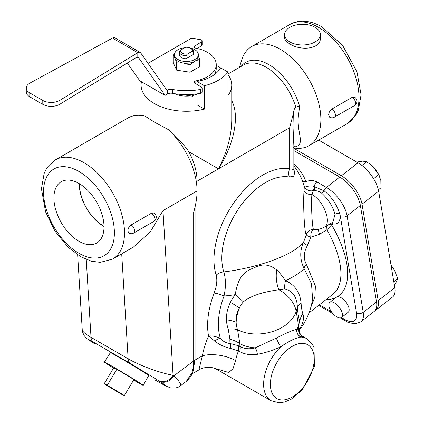 <?xml version="1.0" encoding="UTF-8"?>
<svg xmlns="http://www.w3.org/2000/svg" width="424" height="424" viewBox="0 0 424 424"><rect width="100%" height="100%" fill="white"/><g stroke="black" fill="none" stroke-linecap="round" stroke-linejoin="round"><path stroke-width="0.64" d="M104.007 226.273A34.084 19.679 60 0 1 103.557 226.019A34.084 19.679 60 0 1 79.458 183.756M78.965 241.309A35.42 20.447 60 0 1 55.719 209.737A35.42 20.447 60 0 1 61.65 181.493A35.42 20.447 60 0 1 96.677 202.163A35.42 20.447 60 0 1 97.059 242.83A35.42 20.447 60 0 1 78.965 241.309M79.283 183.65A34.333 19.822 -120 0 0 103.557 226.225A34.333 19.822 -120 0 0 104.007 226.48M192.326 51.198A5.963 3.445 180 0 0 190.641 48.278A5.963 3.445 180 0 0 185.579 47.303L180.518 50.223L179.278 51.914L179.278 54.839A7.155 4.134 180 0 0 186.025 58.735L186.025 55.809L187.265 54.118L192.326 51.198L193.567 51.458L193.567 54.378L186.025 58.735M187.265 54.118A5.963 3.445 180 0 1 180.518 50.223M179.278 51.914A7.155 4.134 0 0 0 186.025 55.809M193.567 51.458A7.155 4.134 0 0 0 191.484 48.765L190.641 48.278M184.737 47.79A11.93 6.885 0 0 0 174.492 54.606A11.93 6.885 0 0 0 186.422 61.496A11.93 6.885 0 0 0 198.353 54.606A11.93 6.885 0 0 0 190.297 48.092M174.492 54.606L174.492 56.36A11.93 6.885 0 0 0 174.9 58.141A11.93 6.885 0 0 0 183.332 63.012A11.93 6.885 0 0 0 194.855 61.231A11.93 6.885 0 0 0 198.353 56.36L198.353 54.606M198.353 55.502L199.725 59.291L194.855 61.231L189.989 64.909L183.332 63.012L176.681 62.853L174.9 58.141L173.119 55.173L174.55 53.922M199.725 59.291L199.725 66.6L189.989 72.223L176.681 70.167L176.681 62.853M189.989 72.223L189.989 64.909M176.681 70.167L173.119 62.482L173.119 55.173M172.335 93.312L172.335 89.416A4.77 2.756 0 0 0 167.48 90.084L167.48 93.98A4.77 2.756 180 0 1 172.335 93.312A45.326 26.171 0 0 0 200.488 93.317A2.385 1.378 0 0 0 202.137 92.008L202.137 88.113A2.385 1.378 180 0 1 200.488 89.422L200.488 93.317M167.48 90.084L167.024 90.349L140.726 52.942A4.77 2.756 -60 0 0 140.19 52.444L114.883 37.831A4.77 2.756 120 0 0 112.498 38.07L137.805 52.677A4.77 2.756 -60 0 1 140.19 52.444M59.895 100.297L137.805 52.677L137.805 57.288L135.913 57.733L59.895 104.193L59.895 100.297A11.93 6.885 180 0 1 42.787 100.435L29.781 92.925A11.93 6.885 180 0 1 26.288 88.054A11.93 6.885 180 0 1 30.024 83.051L112.498 38.07M167.48 93.98L165.074 95.373L138.775 57.961A4.77 2.756 120 0 0 138.24 57.463A4.77 2.756 120 0 0 137.805 57.288M201.48 45.819A2.385 1.378 0 0 0 202.137 44.87L202.137 40.974A2.385 1.378 180 0 1 201.48 41.923L201.48 45.819L197.118 48.469M214.147 74.783A29.823 17.214 0 0 0 216.24 68.439L216.24 64.543A29.823 17.214 0 0 0 195.835 48.204A2.385 1.378 0 0 1 194.203 46.9A2.385 1.378 0 0 1 194.86 45.951L201.48 41.923M127.285 63.001L139.772 80.761L165.074 95.373M26.288 88.054L26.288 91.95A11.93 6.885 0 0 0 29.781 96.82L42.787 104.331A11.93 6.885 0 0 0 59.895 104.193M172.335 89.416A45.326 26.171 0 0 0 200.488 89.422M195.835 83.729L195.835 80.878A2.385 1.378 0 0 0 194.203 82.187A2.385 1.378 0 0 0 194.86 83.136L201.48 87.164A2.385 1.378 180 0 1 202.137 88.113M195.835 80.878A29.823 17.214 0 0 0 216.24 64.543M148.029 63.33L191.028 38.51A45.326 26.171 0 0 1 200.488 39.665A2.385 1.378 180 0 1 202.137 40.974M196.286 93.98L192.475 96.184L181.138 94.43M192.475 96.184L192.475 94.372M196.99 94.266A19.085 11.019 180 0 1 194.298 95.13M190.424 95.866A19.085 11.019 180 0 1 174.465 93.683M315.133 27.337A17.893 10.33 180 0 1 320.374 34.641A17.893 10.33 180 0 1 302.482 44.971A17.893 10.33 180 0 1 284.589 34.641A17.893 10.33 180 0 1 295.634 25.101A17.893 10.33 180 0 1 315.133 27.337M320.374 34.641L320.374 37.747C321.175 49.566 300.102 50.96 289.831 43.895C286.412 41.912 284.663 39.861 284.589 37.747L284.589 34.641M334.388 117.178A4.77 4.77 0 0 1 329.517 117.114L328.632 114.994C328.791 112.471 329.872 110.494 331.865 109.074L352.106 97.382A4.77 2.756 60 0 1 355.339 101.575A4.77 2.756 60 0 1 354.634 105.491L334.388 117.178A4.77 2.756 -120 0 0 333.513 110.431A4.77 2.756 -120 0 0 331.865 109.074M352.106 97.382L354.522 97.165A4.77 4.77 0 0 1 354.634 105.491M151.363 213.283L153.779 213.065A4.77 4.77 0 0 1 153.886 221.386L133.645 233.078A4.77 2.756 -120 0 0 132.77 226.331A4.77 2.756 -120 0 0 131.117 224.969L151.363 213.283A4.77 2.756 60 0 1 154.59 217.475A4.77 2.756 60 0 1 153.886 221.386M133.645 233.078A4.77 4.77 0 0 1 128.774 233.014L127.884 230.889C128.048 228.366 129.124 226.395 131.117 224.969M141.468 81.742A45.326 26.171 -0 0 0 141.091 85.092A45.326 26.171 -0 0 0 144.913 95.601A45.326 26.171 -0 0 0 204.41 109.111L196.99 104.829L196.99 93.884M204.41 109.111L204.41 85.738A45.326 26.171 -0 0 0 228.027 72.101L220.607 67.819A35.786 20.659 180 0 1 196.99 81.456L204.41 85.738M196.99 84.434L196.99 81.456M228.027 73.988L243.535 65.031A45.326 26.171 60 0 1 295.777 107.102C294.548 107.988 293.726 110.219 293.307 113.802L289.661 127.751L218.471 168.853C227.11 151.962 231.536 135.717 231.748 120.103L231.748 85.092A45.326 26.171 -0 0 1 228.027 95.48L228.027 72.101M231.748 85.092A45.326 26.171 -0 0 0 228.027 74.709M220.575 67.888A45.326 26.171 -0 0 0 216.24 65.381M55.396 159.88L46.375 168.9L44.144 173.458L41.441 188.797L45.612 211.899L54.903 231.006L68.105 247.197L80.889 256.822L91.436 261.211L100.303 262.355L112.652 259.048A57.256 33.056 -120 0 0 121.428 213.171A57.256 33.056 -120 0 0 84.026 162.715A57.256 33.056 -120 0 0 55.396 159.88L127.937 117.999A57.256 33.056 60 0 1 144.913 116.086L154.368 122.101L168.217 129.543C176.744 136.735 183.619 144.139 188.839 151.739L218.471 168.853C234.223 144.372 239.825 115.63 231.748 100.732M188.839 151.739A45.326 26.171 60 0 1 197.049 181.223L197.049 190.959C197.086 197.038 195.962 204.183 193.678 212.387L193.678 361.948L193.27 367.354L191.892 372.95A4.77 3.514 -159.7 0 0 193.021 371.572M168.217 129.543A57.256 33.056 60 0 1 197.049 190.959L162.97 210.638L150.117 232.108L133.539 246.991L112.652 259.048M330.079 302.233A9.545 4.468 -128 0 0 329.803 302.413A9.545 4.468 -128 0 0 332.156 312.684A9.545 4.468 -128 0 0 341.553 317.454A9.545 4.468 -128 0 0 342.428 313.829A9.545 4.468 -128 0 0 337.181 304.962A9.545 4.468 -128 0 0 330.079 302.233M329.803 302.413L336.449 297.224A9.545 4.468 52 0 1 336.725 297.044A9.545 4.468 52 0 1 346.058 302.27A9.545 4.468 52 0 1 348.199 312.265L341.553 317.454M391.05 265.302A15.508 7.261 52 0 1 394.559 270.422L391.066 265.403M394.346 284.981L396.461 281.79L397.712 278.685L394.559 270.422A15.508 7.261 52 0 1 395.057 271.365A15.508 7.261 52 0 1 395.057 271.371L395.062 271.376M393.806 281.737L397.712 278.685M371.276 165.153A15.508 7.261 52 0 1 371.329 165.201A15.508 7.261 52 0 1 373.692 167.464L371.212 165.1L366.696 161.772L362.727 161.136L356.748 162.069M378.367 189.82L380.959 187.795L380.826 180.476L378.759 174.667L373.692 167.464A15.508 7.261 52 0 1 378.897 174.889L379.21 175.51M361.953 165.477L366.696 161.772M373.597 178.7L378.759 174.667M293.853 165.773A78.726 78.726 0 0 1 299.63 174.683A76.246 50.997 170.5 0 1 302.217 180.465L304.347 186.47L304.061 190.508A23.93 1.77 88.3 0 0 304.088 217.576A23.93 1.77 88.3 0 0 306.314 234.689L303.732 241.76A68.428 19.838 168.4 0 1 223.787 271.911A61.671 35.605 -60 0 1 239.173 207.887A61.671 35.605 -60 0 1 289.322 177.015L295.03 175.96L293.853 168.535M331.833 222.839A3.578 2.846 -82.1 0 1 332.792 224.02C338.527 224.439 340.854 221.074 339.778 213.934A20.092 9.413 52 0 1 340.377 216.473L356.531 312.949A20.092 9.413 52 0 1 344.791 319.479A4.77 2.756 -60 0 0 345.73 321.016C346.837 322.267 350.15 323.178 355.662 323.745L360.951 321.747A24.868 11.644 -128 0 0 363.23 312.303L347.071 215.827A24.868 11.644 -128 0 0 326.438 187.44L339.725 177.062L293.853 150.578M339.725 177.062A24.868 11.644 52 0 1 360.363 205.444L376.517 301.92A24.868 11.644 52 0 1 374.244 311.37L360.951 321.747M375.007 310.638A24.868 11.644 -128 0 0 375.903 310.071A24.868 11.644 -128 0 0 378.181 300.621L362.022 204.151A24.868 11.644 -128 0 0 341.389 175.764L293.853 148.321M318.689 140.095L357.999 162.79A24.868 11.644 52 0 1 378.637 191.176L394.792 287.652A24.868 11.644 52 0 1 392.518 297.097L375.903 310.071M314.672 186.73A3.578 2.539 -92.1 0 1 313.4 190.699C316.378 190.418 319.161 191.272 321.752 193.243A3.578 1.913 -49.9 0 0 324.058 190.8L314.179 186.602A4.77 2.756 120 0 1 316.908 181.938L326.438 187.44A4.77 2.756 120 0 0 324.058 190.8C331.579 196.731 336.815 204.442 339.778 213.934A3.578 2.337 -10.8 0 0 334.986 214.327L332.941 222.181M329.777 224.026A3.578 2.867 -172.7 0 1 331.653 224.884L332.792 224.02M321.752 193.243C328.441 199.407 332.856 206.435 334.986 214.327M326.676 225.812L326.957 229.734L331.653 224.884A83.496 39.103 -128 0 1 336.725 297.044A83.496 39.103 -128 0 1 325.913 299.715M312.371 190.821C308.81 191.144 306.133 189.692 304.347 186.47L306.011 185.871C304.845 187.604 310.659 184.694 314.179 186.602A3.578 2.502 -83.5 0 1 312.371 190.821L313.4 190.699L311.894 194.473A7.155 6.053 5.1 0 1 304.061 190.508M306.011 185.871L305.9 181.615A3.578 2.645 -19 0 1 302.217 180.465M313.686 229.527A18.985 1.405 -91.7 0 1 313.654 229.532L311.608 229.681A7.155 7.139 77.3 0 0 306.314 234.689C306.499 235.415 308.004 236.232 310.829 237.143L319.569 234.233L326.957 229.734A78.726 36.872 52 0 1 332.861 294.293L308.995 312.928M324.583 227.026A19.085 19.085 0 0 1 313.654 229.532L313.654 229.532A18.985 1.405 -91.7 0 1 311.91 215.747A18.985 1.405 -91.7 0 1 311.894 194.473A19.085 9.005 -120 0 1 325.404 211.316A19.085 9.005 -120 0 1 324.583 227.026L332.935 222.203M312.175 229.58L311.608 229.681A7.155 7.139 77.3 0 1 313.622 229.522M310.866 307.193L314.857 296.986L315.408 286.083L306.34 264.258C303.324 258.603 303.674 252.354 307.389 245.512L310.829 237.143A7.155 3.705 87.6 0 1 313.696 229.532M299.333 329.777L299.62 329.024C303.245 323.077 304.31 317.947 302.816 313.638A25.005 5.729 -87.3 0 1 301.088 303.324C300.155 292.396 294.945 284.838 285.458 280.651A64.808 18.794 -11.6 0 0 304.072 268.535C299.763 259.53 299.651 250.605 303.732 241.76A9.545 2.602 -156.9 0 0 307.389 245.512M289.322 177.015A9.545 7.627 100.1 0 1 289.661 168.763A69.144 39.92 120 0 0 233.439 203.377A69.144 39.92 120 0 0 216.187 275.16C217.464 280.296 216.765 286.269 214.078 293.095A9.545 2.115 -159.3 0 1 224.036 296.037A64.808 18.794 -11.6 0 0 235.272 294.68A23.855 4.002 -141.6 0 1 243.312 301.819C253.271 293.911 268.774 291.23 278.902 289.756L284.637 288.845A23.855 12.317 -66.6 0 1 285.458 280.651C281.849 275.462 278.918 271.911 276.676 269.987A23.855 14.326 -91.6 0 0 278.902 289.756A35.786 25.308 16.3 0 1 296.185 311.322L298.528 325.314A35.786 25.308 16.3 0 1 298.803 328.982L299.62 329.024A7.155 6.731 17 0 0 299.402 329.305M296.668 329.342C292.576 330.296 285.797 333.2 276.321 338.05A7.155 0.79 -116.6 0 0 280.704 346.827C288.866 341.145 295.586 337.891 300.87 337.064A7.155 6.604 -105.6 0 1 296.668 329.342L298.803 328.982A7.155 7.091 -91.4 0 0 302.535 336.391L302.662 336.333C299.768 334.181 298.735 331.637 299.545 328.706L299.964 327.296L299.731 321.212L298.528 325.314A35.786 23.935 170.5 0 1 296.858 329.337A7.155 6.641 -104.7 0 0 301.035 337.001L302.535 336.391M302.662 336.327L306.817 338.728A35.786 20.659 120 0 0 300.87 337.064L301.035 337.001M276.321 338.05L255.232 347.855A7.155 3.53 -104.1 0 1 257.347 354.326C265.148 352.895 272.934 350.399 280.704 346.827A35.786 20.659 120 0 0 264.306 377.175A35.786 20.659 120 0 0 271.031 400.707L279.008 402.8L284.61 402.026L291.193 399.238L302.376 389.783L314.412 366.654L314.025 347.548L312.626 344.606L306.817 338.728M238.246 345.655L230.19 343.557A7.155 2.21 -85 0 1 230.714 348.48L238.405 351.019A7.155 4.304 -70 0 0 238.246 345.655L239.995 346.556A32.033 18.2 -26.7 0 1 239.899 343.721A35.786 23.935 170.5 0 0 255.232 347.855C249.784 349.376 244.701 348.947 239.995 346.556A7.155 4.16 -61.5 0 1 239.608 351.586C245.247 354.512 251.162 355.429 257.347 354.326M215.307 368.536L228.753 372.511L232.999 368.732L235.627 360.617A35.786 20.659 -60 0 1 238.405 351.019L239.608 351.586M276.676 269.987C270.703 264.989 264.29 263.77 257.447 266.325C248.422 270.342 238.579 271.985 235.272 294.68A39.337 33.109 143.8 0 0 230.38 302.397C227.582 308.131 226.278 313.946 226.469 319.834A39.337 33.109 143.8 0 0 228.202 328.95A23.855 12.497 160.3 0 1 237.557 329.724L239.899 343.721A23.855 18.571 4.4 0 0 229.93 339.264A39.337 22.355 153.3 0 0 230.19 343.557C226.003 343.021 222.727 341.272 220.358 338.31A7.155 3.641 -38.6 0 0 214.814 341.103C219.023 344.558 224.317 347.018 230.714 348.48M216.187 275.16A9.545 6.895 162.3 0 1 223.787 271.911C225.891 278.86 225.976 286.9 224.036 296.037A62.731 36.215 -60 0 0 220.358 338.31C215.758 336.354 211.825 335.607 208.55 336.062L214.814 341.103M235.627 360.617A23.855 10.213 10.4 0 0 202.343 355.847L198.872 369.956C202.253 367.794 206.583 366.993 211.852 367.55L215.434 368.594M302.816 313.638A23.855 20.055 -18.7 0 0 299.731 321.212A33.936 7.775 92.7 0 1 297.388 307.22A23.855 10.568 -4 0 1 301.088 303.324M306.34 264.258A9.545 5.003 144.5 0 0 304.072 268.535L311.502 283.751L312.589 299.047M121.704 253.828L128.138 358.778A11.93 6.885 120 0 0 130.433 363.495L158.507 380.609A11.93 9.736 -57.4 0 0 173.061 375.24C161.014 373.353 139.602 365.504 128.138 358.778L91.022 337.356C85.399 334.07 82.468 331.536 82.245 329.75C82.065 330.89 82.765 332.92 84.36 335.84L85.844 337.605C86.872 338.654 89.623 340.589 94.102 343.414A11.93 9.736 -57.4 0 0 94.404 343.599C86.379 338.416 86.019 337.907 93.322 342.067A11.93 6.885 -60 0 1 91.022 337.356L86.247 259.446M94.054 343.387A11.93 9.736 -57.4 0 0 94.096 343.408L94.976 343.975A11.93 9.736 122.6 0 0 95.283 344.161L94.404 343.599M155.343 380.158L166.017 386.121L170.745 387.955C175.34 388.326 178.562 387.616 180.407 385.814C181.615 384.706 179.458 381.367 173.935 375.802A11.93 9.736 122.6 0 1 159.387 381.171C170.745 388.527 169.399 388.193 155.343 380.158A11.93 6.885 120 0 0 155.497 380.249A11.93 6.885 120 0 0 155.661 380.339M191.902 372.94L186.295 381.388C190.01 377.901 192.252 374.625 193.026 371.567A4.77 3.514 -159.7 0 1 193.026 371.567L195.072 359.128M113.563 368.069A22.663 0.482 30.9 0 1 104.352 362.08L110.41 352.641A22.308 0.477 30.9 0 1 118.699 357.146A22.308 0.477 30.9 0 1 138.569 368.981A22.308 0.477 30.9 0 1 148.702 375.531L143.259 385.337A22.663 0.482 30.9 0 1 133.624 380.063M104.14 383.837L113.685 367.868L116.838 369.251L133.926 379.554L124.38 395.523L107.293 385.225L104.14 383.837L121.227 394.135L124.38 395.523M116.838 369.251L107.293 385.225M104.352 362.08A22.663 0.482 30.9 0 1 112.773 366.654A22.663 0.482 30.9 0 1 132.961 378.68A22.663 0.482 30.9 0 1 143.259 385.337M239.39 67.427L241.643 60.16A57.256 33.056 60 0 1 251.755 46.513A57.256 33.056 60 0 1 280.386 49.348A57.256 33.056 60 0 1 317.788 99.804A57.256 33.056 60 0 1 309.011 145.686A57.256 33.056 60 0 1 293.853 147.96M293.848 169.515L289.661 168.763L289.661 127.751M293.949 146.948A52.746 30.454 -120 0 0 295.305 146.805A7.155 5.692 82 0 0 294.214 146.709M295.777 107.102L299.545 106.164A46.529 26.866 -120 0 0 269.007 64.676A46.529 26.866 -120 0 0 241.086 66.446M293.313 113.802L293.005 126.458L293.853 145.527L293.853 169.309M295.305 146.805C306.382 144.065 295.311 131.647 298.872 112.636L299.545 106.164M195.072 206.886L195.072 359.054A4.77 2.756 180 0 1 195.072 359.07A4.77 2.756 180 0 1 193.678 360.999L173.935 375.802L173.061 375.24L162.97 210.638M226.469 319.834A23.855 11.194 177.9 0 1 236.147 322.304C235.707 317.343 236.772 312.61 239.327 308.1A23.855 6.784 26.2 0 0 230.38 302.397M284.637 288.845C292.751 290.922 297.001 297.049 297.388 307.22L296.185 311.322A35.786 23.935 -9.5 0 1 272.452 331.573A35.786 23.935 -9.5 0 1 237.557 329.724A32.033 26.961 -36.2 0 1 236.147 322.304A35.786 20.659 -60 0 1 239.327 308.1A32.033 26.961 -36.2 0 1 243.312 301.819M137.551 57.251L138.775 57.961M42.787 100.435L42.787 104.331M29.781 96.82L29.781 92.925M194.86 47.848L194.86 45.951M218.471 168.853L197.049 181.223M195.061 360.05L202.343 355.847A59.641 34.434 120 0 1 208.55 336.062A71.688 41.388 120 0 1 214.078 293.095M344.791 319.479L341.437 317.539M331.51 311.81L319.389 304.808M378.181 300.621L394.792 287.652M362.022 204.151L378.637 191.176M341.389 175.764L357.999 162.79M316.908 181.938C313.638 180.242 309.965 180.131 305.9 181.615A79.712 53.313 -9.5 0 0 293.853 164.077M360.363 205.444L347.071 215.827A4.77 3.191 170.5 0 1 340.377 216.473M319.569 234.233A7.155 3.546 59.3 0 1 318.763 229.214M314.226 359.006A31.016 17.903 -60 0 1 294.712 395.444A31.016 17.903 -60 0 1 270.899 389.561A31.016 17.903 -60 0 1 285.172 351.83A31.016 17.903 -60 0 1 314.226 359.006M228.202 328.95L229.93 339.264M93.322 342.067L130.433 363.495M94.981 343.975L95.283 344.161M158.507 380.609L159.387 381.171M376.517 301.92L363.23 312.303A4.77 3.191 170.5 0 1 356.531 312.949M318.509 27.337A57.256 33.056 60 0 1 355.911 77.793A57.256 33.056 60 0 1 347.134 123.675L356.155 114.655L358.386 110.092L361.089 94.759L356.923 71.651L342.687 45.532L322.086 26.982C315.44 23.108 308.81 21.184 302.201 21.2C297.743 21.264 293.636 22.366 289.878 24.502A57.256 33.056 60 0 1 318.509 27.337M78.965 171.482A50.101 28.927 60 0 1 109.646 250.552A50.101 28.927 60 0 1 48.283 215.127A50.101 28.927 60 0 1 78.965 171.482M193.678 357.103L193.678 212.387M231.753 120.103L231.748 119.478M141.091 115.45L141.091 85.092M215.291 368.525L271.031 400.707M299.296 330.259A66.801 66.801 0 0 0 312.594 299M198.872 369.956L192.056 373.889M180.401 385.819L186.295 381.393M345.73 321.016L340.366 317.921M332.946 313.633L318.652 305.386M309.011 145.686L347.134 123.675M251.755 46.513L289.878 24.502M293.684 147.351L294.351 146.624M82.245 329.75L77.656 254.845"/></g></svg>
